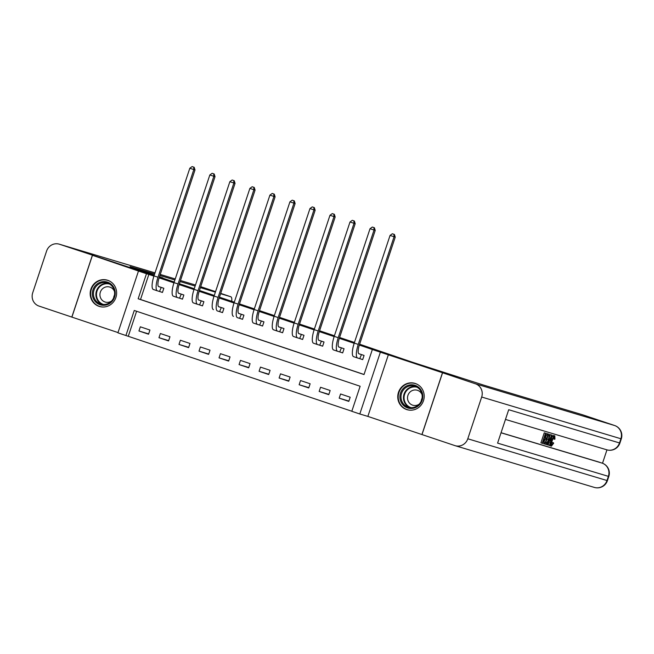 <?xml version="1.0" encoding="UTF-8"?>
<svg xmlns="http://www.w3.org/2000/svg" width="654" height="654" viewBox="0 0 654 654"><rect width="100%" height="100%" fill="white"/><g stroke="black" fill="none" stroke-linecap="round" stroke-linejoin="round"><path stroke-width="0.98" d="M99.073 306.358A13.734 13.178 -73.3 0 0 99.457 306.481A13.734 13.178 -73.3 0 0 115.962 297.317A13.734 13.178 -73.3 0 0 107.738 280.296A13.734 13.178 -73.3 0 0 107.346 280.174A13.734 13.178 -73.3 0 0 90.841 289.338A13.734 13.178 -73.3 0 0 99.073 306.358M406.641 409.543A13.734 13.178 -73.3 0 0 407.033 409.674A13.734 13.178 -73.3 0 0 423.539 400.51A13.734 13.178 -73.3 0 0 415.315 383.489A13.734 13.178 -73.3 0 0 414.922 383.367A13.734 13.178 -73.3 0 0 398.417 392.531A13.734 13.178 -73.3 0 0 406.641 409.543M125.928 335.518L117.916 332.837L138.476 271.034L146.48 273.715L138.149 298.772L364.025 374.554L372.355 349.498L380.366 352.187L359.806 413.99L351.803 411.301L360.133 386.244L134.258 310.47L125.928 335.518L351.827 411.227M59.539 244.261A10.562 10.137 -73.3 0 0 59.236 244.163L155.006 272.882L59.539 244.261L146.349 272.963L92.459 255.305L71.899 317.108L117.998 332.575M455.143 445.685A10.562 10.137 -73.3 0 0 467.79 438.785L606.994 480.526A10.562 10.137 106.7 0 1 594.355 487.418L455.143 445.685A10.562 10.137 -73.3 0 1 454.841 445.587L421.92 434.542L442.48 372.739L380.366 352.187M388.419 354.599L367.859 416.402L421.92 434.542M367.859 416.402L359.806 413.99M467.79 438.785L481.679 397.027A10.562 10.137 -73.3 0 0 475.401 383.784L442.48 372.739M136.604 311.255L128.29 336.23M350.184 397.215L340.571 393.986L339.181 398.163L348.795 401.392L350.184 397.215M330.164 390.495L320.55 387.274L319.16 391.444L328.774 394.673L330.164 390.495M310.135 383.775L300.521 380.554L299.14 384.732L308.745 387.953L310.135 383.775M290.114 377.064L280.501 373.835L279.111 378.012L288.725 381.233L290.114 377.064M270.086 370.344L260.48 367.115L259.09 371.292L268.696 374.521L270.086 370.344M250.065 363.624L240.451 360.395L239.062 364.572L248.675 367.801L250.065 363.624M230.036 356.904L220.431 353.683L219.041 357.861L228.647 361.082L230.036 356.904M210.016 350.184L200.402 346.963L199.012 351.141L208.626 354.362L210.016 350.184M189.987 343.473L180.381 340.243L178.992 344.421L188.597 347.642L189.987 343.473M169.966 336.753L160.353 333.524L158.963 337.701L168.577 340.93L169.966 336.753M149.938 330.033L140.332 326.812L138.942 330.981L148.556 334.21L149.938 330.033M372.355 349.498L359.348 345.05M354.174 343.309L339.32 338.331M334.145 336.589L319.299 331.611M314.124 329.878L299.27 324.891M294.096 323.158L279.25 318.171M274.075 316.438L259.221 311.459M254.046 309.718L239.201 304.739M234.026 303.006L219.18 298.02M213.997 296.287L199.151 291.3M193.976 289.567L179.131 284.588M173.948 282.847L159.102 277.868M153.927 276.127L148.85 274.427L140.52 299.483L364.049 374.48M360.076 358.752L362.684 359.626L364.074 355.457L358.719 353.659M340.047 352.032L342.663 352.915L344.053 348.737L338.698 346.939M320.027 345.32L322.643 346.195L324.024 342.017L318.67 340.219M299.998 338.6L302.614 339.475L304.004 335.298L298.649 333.499M279.977 331.88L282.593 332.755L283.983 328.578L278.62 326.787M259.949 325.161L262.565 326.044L263.954 321.866L258.6 320.068M239.928 318.449L242.544 319.324L243.934 315.146L238.571 313.348M219.907 311.729L222.515 312.604L223.905 308.426L218.55 306.628M199.879 305.009L202.495 305.884L203.885 301.707L198.522 299.916M179.858 298.289L182.466 299.164L183.856 294.995L178.501 293.196M159.829 291.57L162.445 292.452L163.835 288.275L158.472 286.477M159.38 277.034L174.226 282.013M179.4 283.746L194.254 288.733M199.429 290.466L214.275 295.453M219.45 297.186L234.304 302.164M239.478 303.906L254.324 308.884M259.499 310.617L274.353 315.604M279.528 317.337L294.374 322.324M299.548 324.057L314.402 329.036M319.577 330.777L334.423 335.755M339.598 337.497L354.443 342.475M359.626 344.208L412.273 362.177L483.608 385.1L582.575 414.775A10.562 2.968 -71.5 0 1 582.6 414.783A10.562 2.968 -71.5 0 1 582.624 414.791M138.476 271.034L92.459 255.305M148.85 274.427L146.48 273.715M146.349 272.963L154.197 275.318L146.349 272.963M140.52 299.483L138.149 298.772M348.901 401.082L339.181 398.163M148.654 333.9L138.942 330.981M168.683 340.62L158.963 337.701M188.704 347.331L178.992 344.421M208.732 354.051L199.012 351.141M228.753 360.771L219.041 357.861M248.782 367.491L239.062 364.572M268.802 374.202L259.09 371.292M288.823 380.922L279.111 378.012M308.851 387.642L299.14 384.732M328.872 394.362L319.16 391.444M361.131 354.468L359.021 353.839A8.804 2.469 -71.5 0 1 359.005 353.83A8.804 2.469 -71.5 0 1 359.438 344.781L395.245 237.124L394.068 236.764L358.253 344.421A13.203 3.703 108.5 0 0 357.599 358.008L359.749 358.645L361.466 354.574M362.7 359.594L359.749 358.645M393.937 234.296L392.335 233.764L393.937 234.296L394.068 236.764L390.062 235.424L354.247 343.08A13.203 3.703 108.5 0 0 353.601 356.659A13.203 3.703 108.5 0 0 353.634 356.675L357.575 357.991M357.599 358.008A13.203 3.703 108.5 0 0 357.632 358.016L353.601 356.659M390.062 235.424L392.335 233.764M394.411 234.443L395.245 237.124M341.11 347.756L339.001 347.119A8.804 2.469 -71.5 0 1 338.976 347.111A8.804 2.469 -71.5 0 1 339.41 338.061L375.224 230.404L374.039 230.044L338.224 337.701A13.203 3.703 108.5 0 0 337.578 351.288A13.203 3.703 108.5 0 0 337.611 351.296L339.72 351.934L341.437 347.863M342.671 352.874L339.72 351.934M373.916 227.576L372.314 227.044L373.916 227.576L374.039 230.044L370.033 228.704L334.219 336.36A13.203 3.703 108.5 0 0 333.573 349.947A13.203 3.703 108.5 0 0 333.605 349.955L337.546 351.272M370.033 228.704L372.314 227.044M374.39 227.723L375.224 230.404M321.089 341.036L318.972 340.407A8.804 2.469 -71.5 0 1 318.956 340.399A8.804 2.469 -71.5 0 1 319.389 331.341L355.196 223.684L354.018 223.333L318.204 330.989A13.203 3.703 108.5 0 0 317.558 344.568A13.203 3.703 108.5 0 0 317.582 344.576L319.7 345.214L321.416 341.143M322.651 346.162L319.7 345.214M353.888 220.864L352.293 220.324L353.888 220.864L354.018 223.333L350.013 221.984L314.198 329.641A13.203 3.703 108.5 0 0 313.552 343.227A13.203 3.703 108.5 0 0 313.585 343.236L317.525 344.56M350.013 221.984L352.293 220.324M354.362 221.003L355.196 223.684M301.061 334.317L298.952 333.687A8.804 2.469 -71.5 0 1 298.927 333.679A8.804 2.469 -71.5 0 1 299.36 324.621L335.175 216.964L333.99 216.613L298.175 324.27A13.203 3.703 108.5 0 0 297.529 337.848A13.203 3.703 108.5 0 0 297.562 337.865L299.671 338.494L301.388 334.423M302.63 339.442L299.671 338.494M333.867 214.144L332.265 213.605L333.867 214.144L333.99 216.613L329.984 215.264L294.177 322.921A13.203 3.703 108.5 0 0 293.523 336.508A13.203 3.703 108.5 0 0 293.556 336.516L297.496 337.84M329.984 215.264L332.265 213.605M334.341 214.283L335.175 216.964M281.04 327.597L278.923 326.967A8.804 2.469 -71.5 0 1 278.906 326.959A8.804 2.469 -71.5 0 1 279.34 317.901L315.146 210.245L313.969 209.893L278.154 317.55A13.203 3.703 108.5 0 0 277.509 331.137A13.203 3.703 108.5 0 0 277.541 331.145L279.65 331.774L281.367 327.703M282.602 332.723L279.65 331.774M313.846 207.424L312.244 206.885L313.846 207.424L313.969 209.893L309.963 208.552L274.149 316.209A13.203 3.703 108.5 0 0 273.503 329.788A13.203 3.703 108.5 0 0 273.536 329.796L277.476 331.12M309.963 208.552L312.244 206.885M314.312 207.571L315.146 210.245M420.015 388.68A11.886 11.404 106.7 0 1 418.846 405.406A11.886 11.404 106.7 0 1 402.701 404.581A11.886 11.404 106.7 0 1 403.87 387.855A11.886 11.404 106.7 0 1 420.015 388.68M403.583 404.066A11.004 10.562 -73.3 0 0 408.431 407.238A11.004 10.562 -73.3 0 0 420.457 402.504A11.004 10.562 -73.3 0 0 419.606 389.343A11.004 10.562 -73.3 0 0 414.75 386.162A11.004 10.562 -73.3 0 0 402.733 390.896A11.004 10.562 -73.3 0 0 403.583 404.066M422.043 394.648A7.832 7.521 -73.3 0 0 408.742 393.61A7.832 7.521 -73.3 0 0 419.189 404.164M417.693 384.577A13.644 13.096 -73.3 0 0 415.274 383.563A13.644 13.096 -73.3 0 0 400.362 389.432A13.644 13.096 -73.3 0 0 401.417 405.758A13.644 13.096 -73.3 0 0 407.442 409.698A13.644 13.096 -73.3 0 0 410.017 410.189M421.201 401.106A7.832 7.521 106.7 0 1 422.043 398.311M105.94 305.017A11.886 11.404 106.7 0 1 92.541 295.935A11.886 11.404 106.7 0 1 101.623 281.866A11.886 11.404 106.7 0 1 115.022 290.948A11.886 11.404 106.7 0 1 105.94 305.017M102.024 282.79A11.004 10.562 -73.3 0 0 93.44 293.139A11.004 10.562 -73.3 0 0 100.855 304.053A11.004 10.562 -73.3 0 0 106.013 304.233A11.004 10.562 -73.3 0 0 114.597 293.883A11.004 10.562 -73.3 0 0 107.182 282.978A11.004 10.562 -73.3 0 0 102.024 282.79M113.624 297.922A7.832 7.521 106.7 0 1 114.466 295.118M114.475 291.463A7.832 7.521 -73.3 0 0 99.939 294.284A7.832 7.521 -73.3 0 0 111.621 300.979M110.117 281.383A13.644 13.096 -73.3 0 0 107.697 280.37A13.644 13.096 -73.3 0 0 101.305 280.149A13.644 13.096 -73.3 0 0 90.661 292.984A13.644 13.096 -73.3 0 0 99.866 306.513A13.644 13.096 -73.3 0 0 102.441 306.996M551.461 443.674L552.107 442.3L553.676 443.175L551.404 446.167L549.851 445.554M551.772 437.15L553.537 435.458L554.821 435.883L554.944 439.128L553.161 438.875L553.349 437.984M549.687 436.332L550.447 434.673L552.18 435.237L549.973 445.595L549.548 445.464L550.251 442.284L549.041 441.924L547.692 444.908L547.267 444.785L551.731 435.098L552.18 435.237M549.548 445.464L548.265 445.039L548.878 442.292M546.008 438.049L545.624 439.202L544.128 438.76L542.975 442.227L544.651 442.725L544.267 443.886L542.191 443.265L540.907 442.832L544.242 432.809L547.529 433.839L547.145 435L545.542 434.518L544.52 437.6L546.008 438.049L544.529 437.559M542.992 442.186L544.651 442.725M501.054 432.719L599.71 462.296A10.562 2.968 -71.5 0 1 599.734 462.304A10.562 2.968 -71.5 0 1 599.759 462.313M602.514 463.245L606.961 449.87M543.915 442.48L545.06 439.03M545.452 437.861L546.466 434.796M548.15 434.027L546.867 433.594L549.123 434.313L549.752 435.45L548.829 439.684C547.766 442.889 546.769 444.442 545.828 444.352L544.815 444.05L548.15 434.027L549.573 434.616M475.401 383.784L614.613 425.517A10.562 10.137 106.7 0 1 620.891 438.769L619.501 442.946L508.706 409.723L497.588 443.126L608.384 476.349L606.994 480.526L607.411 480.633L608.8 476.464L608.384 476.349A10.562 10.137 106.7 0 0 602.105 463.106L602.138 463.114A10.562 2.968 108.5 0 0 602.105 463.106L501.029 432.793M422.002 434.567L442.562 372.764M542.191 443.265L545.526 433.242L544.242 432.809M545.526 433.242L547.529 433.839M545.6 443.011L547.096 442.676L548.436 439.537L549.139 435.826L548.739 435.474L548.166 435.302L545.6 443.011L546.188 443.191M544.815 444.05L544.275 443.87M547.096 442.676L545.853 442.259M545.812 442.251L547.856 435.392M548.436 439.537L547.153 439.112M549.139 435.826L548.109 435.474M550.758 438.115L549.548 440.804L550.513 441.098L551.567 436.324L550.758 438.115M547.267 444.785L546.074 444.385M551.731 435.098L550.447 434.673M550.513 441.098L549.556 440.771M554.445 439.308L554.412 437.036C553.701 437.15 552.973 438.36 552.229 440.673C551.412 443.003 551.257 444.45 551.755 444.998L553.382 442.725M551.404 446.167C550.627 445.636 550.766 443.764 551.821 440.559L551.101 440.314M551.821 440.559C552.867 437.485 553.864 435.924 554.821 435.883M159.429 276.887L162.92 277.934L159.462 276.773M59.236 244.163A10.562 10.137 -73.3 0 0 46.589 251.062L32.7 292.82A10.562 10.137 -73.3 0 0 38.978 306.064L71.899 317.108M92.377 255.281L71.817 317.084M231.737 301.306A10.562 2.968 108.5 0 0 230.813 296.761A10.562 2.968 108.5 0 0 230.78 296.752L220.717 293.376L230.813 296.761M154.295 275.032L130.113 266.619L154.663 273.928M159.895 275.489L174.896 279.994M180.128 281.563L195.137 286.06M200.369 287.629L215.379 292.134M220.611 293.703L230.78 296.752M261.011 320.885L258.902 320.247A8.804 2.469 -71.5 0 1 258.878 320.239A8.804 2.469 -71.5 0 1 259.311 311.19L295.126 203.533L293.94 203.173L258.126 310.83A13.203 3.703 108.5 0 0 257.48 324.417A13.203 3.703 108.5 0 0 257.512 324.425L259.622 325.054L261.338 320.983M262.581 326.003L259.622 325.054M293.818 200.704L292.215 200.173L293.818 200.704L293.94 203.173L289.935 201.833L254.128 309.489A13.203 3.703 108.5 0 0 253.474 323.068A13.203 3.703 108.5 0 0 253.507 323.084L257.447 324.4M289.935 201.833L292.215 200.173M294.292 200.852L295.126 203.533M240.991 314.165L238.882 313.528A8.804 2.469 -71.5 0 1 238.857 313.528A8.804 2.469 -71.5 0 1 239.29 304.47L275.105 196.813L273.92 196.453L238.105 304.118A13.203 3.703 108.5 0 0 237.459 317.697A13.203 3.703 108.5 0 0 237.492 317.705L239.601 318.343L241.318 314.272M242.552 319.283L239.601 318.343M273.797 193.993L272.195 193.453L273.797 193.993L273.92 196.453L269.914 195.113L234.099 302.769A13.203 3.703 108.5 0 0 233.453 316.356A13.203 3.703 108.5 0 0 233.486 316.364L233.453 316.356M269.914 195.113L272.195 193.453M274.271 194.132L275.105 196.813M220.962 307.445L218.853 306.816A8.804 2.469 -71.5 0 1 218.828 306.808A8.804 2.469 -71.5 0 1 219.262 297.75L255.076 190.093L253.891 189.742L218.084 297.398A13.203 3.703 108.5 0 0 217.43 310.977A13.203 3.703 108.5 0 0 217.463 310.985L219.572 311.623L221.289 307.552M222.532 312.571L219.572 311.623M253.768 187.273L252.166 186.733L253.768 187.273L253.891 189.742L249.885 188.393L214.079 296.049A13.203 3.703 108.5 0 0 213.425 309.636A13.203 3.703 108.5 0 0 213.457 309.644L213.425 309.636M249.885 188.393L252.166 186.733M254.243 187.412L255.076 190.093M200.942 300.726L198.832 300.096A8.804 2.469 -71.5 0 1 198.808 300.088A8.804 2.469 -71.5 0 1 199.241 291.03L235.056 183.373L233.87 183.022L198.056 290.678A13.203 3.703 108.5 0 0 197.41 304.257L199.552 304.903L201.268 300.832M202.503 305.851L199.552 304.903M233.748 180.553L232.145 180.013L233.748 180.553L233.87 183.022L229.865 181.681L194.05 289.338A13.203 3.703 108.5 0 0 193.404 302.916A13.203 3.703 108.5 0 0 193.437 302.925L197.377 304.249M197.41 304.257A13.203 3.703 108.5 0 0 197.443 304.274L193.404 302.916M229.865 181.681L232.145 180.013M234.222 180.692L235.056 183.373M180.913 294.006L178.804 293.376A8.804 2.469 -71.5 0 1 178.787 293.368A8.804 2.469 -71.5 0 1 179.212 284.318L215.027 176.662L213.842 176.302L178.035 283.959A13.203 3.703 108.5 0 0 177.381 297.545A13.203 3.703 108.5 0 0 177.414 297.554L179.523 298.183L181.248 294.112M182.482 299.131L179.523 298.183M213.719 173.833L212.117 173.302L213.719 173.833L213.842 176.302L209.836 174.961L174.029 282.618A13.203 3.703 108.5 0 0 173.375 296.197A13.203 3.703 108.5 0 0 173.408 296.213L177.348 297.529M209.836 174.961L212.117 173.302M214.193 173.98L215.027 176.662M160.892 287.294L158.783 286.656A8.804 2.469 -71.5 0 1 158.758 286.648A8.804 2.469 -71.5 0 1 159.192 277.598L195.006 169.942L193.821 169.582L158.006 277.239A13.203 3.703 108.5 0 0 157.361 290.826A13.203 3.703 108.5 0 0 157.393 290.834L159.502 291.471L161.219 287.4M162.454 292.412L159.502 291.471M193.698 167.113L192.096 166.582L193.698 167.113L193.821 169.582L189.815 168.242L154.001 275.898A13.203 3.703 108.5 0 0 153.355 289.485A13.203 3.703 108.5 0 0 153.388 289.493L157.328 290.809M189.815 168.242L192.096 166.582M194.173 167.261L195.006 169.942M358.253 344.421L354.247 343.08M338.224 337.701L334.219 336.36M318.204 330.989L314.198 329.641M298.175 324.27L294.177 322.921M278.154 317.55L274.149 316.209M409.69 407.532A11.004 10.562 106.7 0 1 406.044 404.801A11.004 10.562 106.7 0 1 404.859 392.22A11.004 10.562 106.7 0 1 415.96 386.612M417.219 387.282A10.644 10.211 -73.3 0 0 405.684 391.959A10.644 10.211 -73.3 0 0 406.543 404.63A10.644 10.211 -73.3 0 0 411.113 407.663M102.114 304.347A11.004 10.562 106.7 0 1 95.958 293.213A11.004 10.562 106.7 0 1 104.485 283.534A11.004 10.562 106.7 0 1 108.392 283.419M109.651 284.089A10.644 10.211 -73.3 0 0 104.787 283.95A10.644 10.211 -73.3 0 0 96.49 293.891A10.644 10.211 -73.3 0 0 103.536 304.478M505.468 419.435L606.855 449.838A10.562 10.137 106.7 0 0 619.501 442.946L619.91 443.052L621.3 438.875L481.679 397.027M621.3 438.875A10.562 10.562 0 0 0 614.637 425.525A10.562 2.968 108.5 0 0 614.613 425.517L582.575 414.775M602.162 463.122A10.562 2.968 108.5 0 0 602.138 463.114A10.562 10.562 0 0 1 608.8 476.464M551.118 438.376L550.701 438.237M215.542 291.635L200.696 286.656L215.542 291.635M195.489 285.021L180.479 280.525L195.489 285.021M175.247 278.956L160.238 274.451L175.247 278.947M258.126 310.83L254.128 309.489M238.105 304.118L234.099 302.769M218.084 297.398L214.079 296.049M198.056 290.678L194.05 289.338M178.035 283.959L174.029 282.618M158.006 277.239L154.001 275.898M337.578 351.288L333.573 349.947M317.558 344.568L313.552 343.227M297.529 337.848L293.523 336.508M277.509 331.137L273.503 329.788M415.274 383.563L416.32 383.873M407.442 409.698L408.488 410.017M107.697 280.37L108.752 280.689M99.866 306.513L100.912 306.824M614.637 425.525L582.6 414.783M606.855 449.838A10.562 10.562 0 0 0 619.91 443.052M594.355 487.418A10.562 10.562 0 0 0 607.411 480.633M547.889 433.904L549.172 434.338M257.48 324.417L253.474 323.068M177.381 297.545L173.375 296.197M157.361 290.826L153.355 289.485"/></g></svg>
